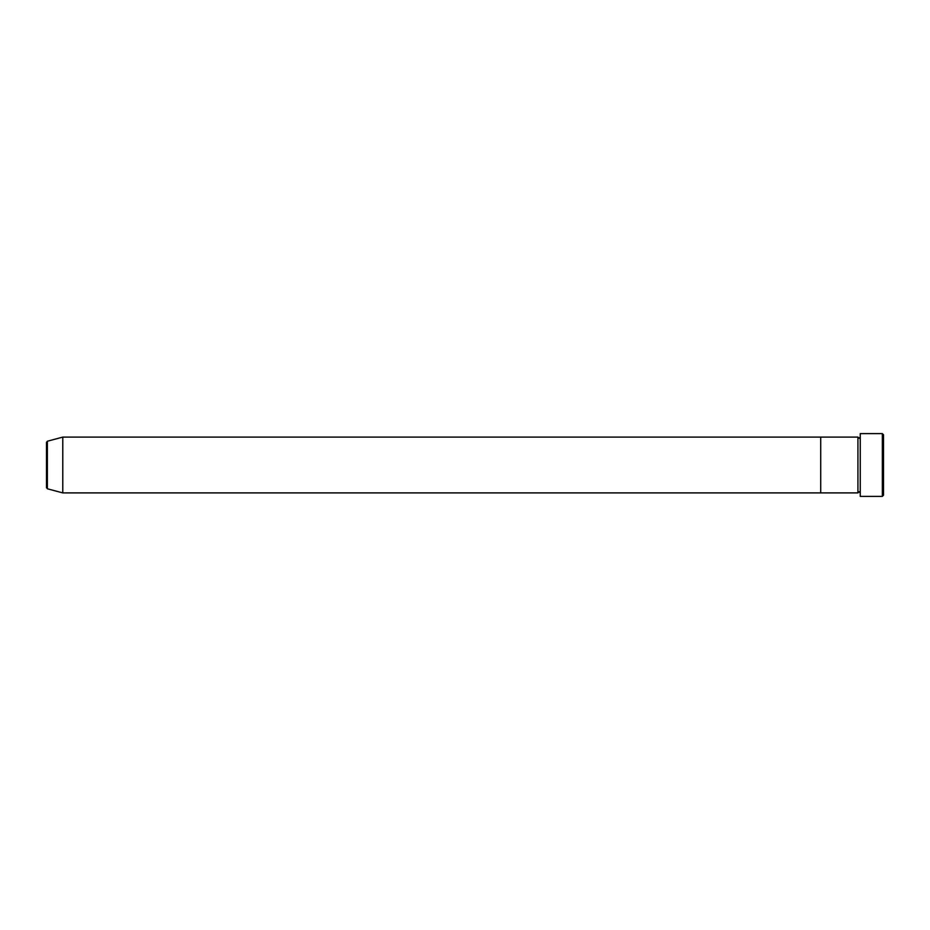 <?xml version="1.0" encoding="UTF-8"?>
<svg xmlns="http://www.w3.org/2000/svg" width="930" height="930" viewBox="0 0 930 930"><rect width="100%" height="100%" fill="white"/><g stroke="black" fill="none" stroke-linecap="round" stroke-linejoin="round"><path stroke-width="1.4" d="M882.338 433.613L883.5 434.775L883.5 495.225L882.338 496.388L882.338 433.613L860.25 433.613L860.25 496.388L882.338 496.388M857.925 437.1L857.925 492.9L820.725 492.9L820.725 465L820.725 492.9L62.775 492.9L62.775 437.1L820.725 437.1L820.725 465L820.725 437.1L857.925 437.1L859.088 438.263L860.25 437.1M46.5 465L46.5 487.646L46.5 442.355L47.36 441.227L47.36 488.773L46.5 487.646M860.25 492.9L859.088 491.738L857.925 492.9M47.36 488.773L62.775 492.9M47.36 441.227L62.775 437.1"/></g></svg>
